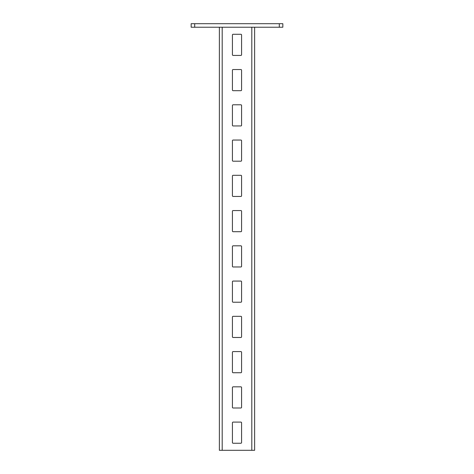 <?xml version="1.0" encoding="UTF-8"?>
<svg xmlns="http://www.w3.org/2000/svg" width="474" height="474" viewBox="0 0 474 474"><rect width="100%" height="100%" fill="white"/><g stroke="black" fill="none" stroke-linecap="round" stroke-linejoin="round"><path stroke-width="0.71" d="M194.696 23.7L194.696 27.225L191.164 27.225L191.164 23.7L282.836 23.7L282.836 27.225L279.305 27.225L279.305 23.7M194.696 27.225L279.305 27.225M219.373 27.225L219.373 450.3L254.627 450.3L254.627 27.225M232.414 407.284L232.414 387.542A0.705 0.705 0 0 1 233.119 386.837L240.881 386.837A0.705 0.705 0 0 1 241.586 387.542L241.586 407.284A0.705 0.705 0 0 1 240.881 407.996L233.119 407.996A0.705 0.705 0 0 1 232.414 407.284M232.414 352.289L232.414 372.031A0.705 0.705 0 0 0 233.119 372.736L240.881 372.736A0.705 0.705 0 0 0 241.586 372.031L241.586 352.289A0.705 0.705 0 0 0 240.881 351.584L233.119 351.584A0.705 0.705 0 0 0 232.414 352.289M232.414 317.029L232.414 336.777A0.705 0.705 0 0 0 233.119 337.482L240.881 337.482A0.705 0.705 0 0 0 241.586 336.777L241.586 317.029A0.705 0.705 0 0 0 240.881 316.324L233.119 316.324A0.705 0.705 0 0 0 232.414 317.029M232.414 281.775L232.414 301.517A0.705 0.705 0 0 0 233.119 302.222L240.881 302.222A0.705 0.705 0 0 0 241.586 301.517L241.586 281.775A0.705 0.705 0 0 0 240.881 281.07L233.119 281.07A0.705 0.705 0 0 0 232.414 281.775M232.414 246.521L232.414 266.264A0.705 0.705 0 0 0 233.119 266.969L240.881 266.969A0.705 0.705 0 0 0 241.586 266.264L241.586 246.521A0.705 0.705 0 0 0 240.881 245.816L233.119 245.816A0.705 0.705 0 0 0 232.414 246.521M232.414 211.262L232.414 231.004A0.705 0.705 0 0 0 233.119 231.709L240.881 231.709A0.705 0.705 0 0 0 241.586 231.004L241.586 211.262A0.705 0.705 0 0 0 240.881 210.557L233.119 210.557A0.705 0.705 0 0 0 232.414 211.262M232.414 176.008L232.414 195.75A0.705 0.705 0 0 0 233.119 196.455L240.881 196.455A0.705 0.705 0 0 0 241.586 195.75L241.586 176.008A0.705 0.705 0 0 0 240.881 175.303L233.119 175.303A0.705 0.705 0 0 0 232.414 176.008M232.414 140.748L232.414 160.496A0.705 0.705 0 0 0 233.119 161.201L240.881 161.201A0.705 0.705 0 0 0 241.586 160.496L241.586 140.748A0.705 0.705 0 0 0 240.881 140.043L233.119 140.043A0.705 0.705 0 0 0 232.414 140.748M232.414 105.495L232.414 125.237A0.705 0.705 0 0 0 233.119 125.942L240.881 125.942A0.705 0.705 0 0 0 241.586 125.237L241.586 105.495A0.705 0.705 0 0 0 240.881 104.79L233.119 104.79A0.705 0.705 0 0 0 232.414 105.495M232.414 70.241L232.414 89.983A0.705 0.705 0 0 0 233.119 90.688L240.881 90.688A0.705 0.705 0 0 0 241.586 89.983L241.586 70.241A0.705 0.705 0 0 0 240.881 69.536L233.119 69.536A0.705 0.705 0 0 0 232.414 70.241M241.586 54.723L241.586 34.981A0.705 0.705 0 0 0 240.881 34.276L233.119 34.276A0.705 0.705 0 0 0 232.414 34.981L232.414 54.723A0.705 0.705 0 0 0 233.119 55.428L240.881 55.428A0.705 0.705 0 0 0 241.586 54.723M232.414 442.544L232.414 422.802A0.705 0.705 0 0 1 233.119 422.097L240.881 422.097A0.705 0.705 0 0 1 241.586 422.802L241.586 442.544A0.705 0.705 0 0 1 240.881 443.249L233.119 443.249A0.705 0.705 0 0 1 232.414 442.544M251.807 450.3L251.807 27.225M222.193 450.3L222.193 27.225"/></g></svg>
